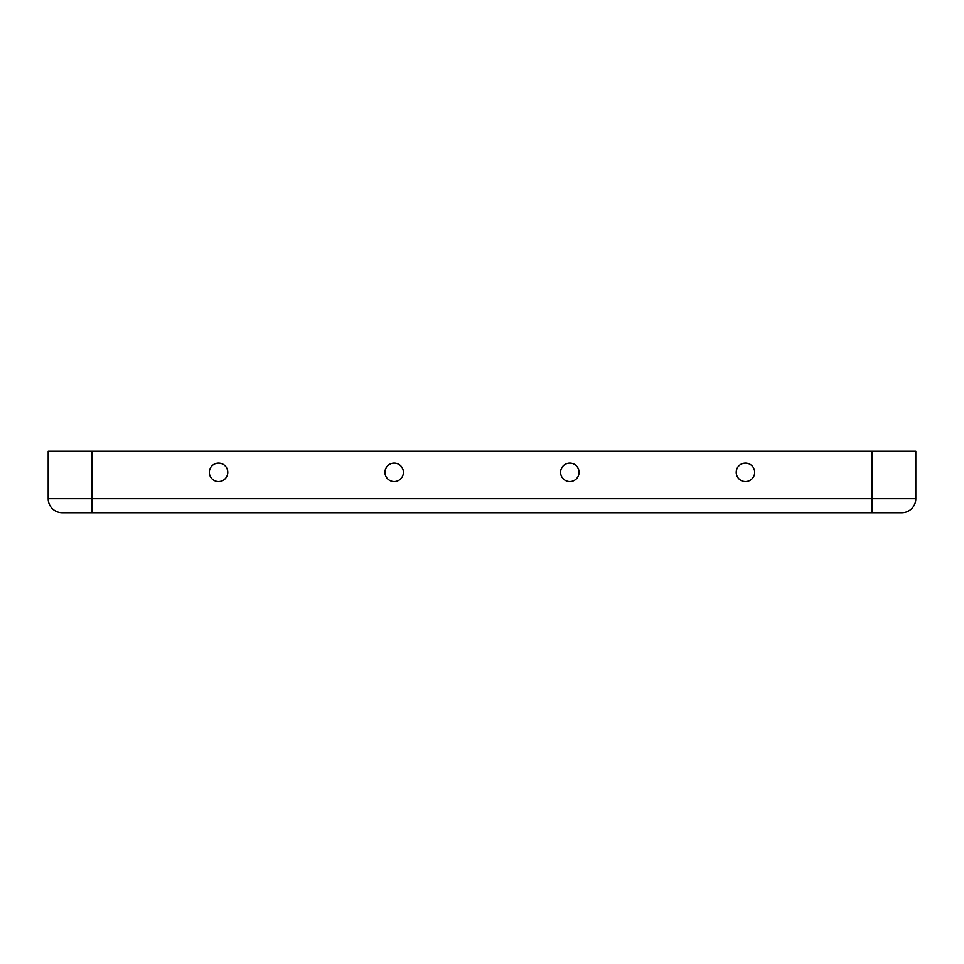 <?xml version="1.0" encoding="UTF-8"?>
<svg xmlns="http://www.w3.org/2000/svg" width="964" height="964" viewBox="0 0 964 964"><rect width="100%" height="100%" fill="white"/><g stroke="black" fill="none" stroke-linecap="round" stroke-linejoin="round"><path stroke-width="1.45" d="M745.437 481.566A9.218 9.218 0 0 0 754.667 472.336A9.218 9.218 0 0 0 745.437 463.118A9.218 9.218 0 0 0 736.219 472.336A9.218 9.218 0 0 0 745.437 481.566M569.808 481.566A9.218 9.218 0 0 0 579.039 472.336A9.218 9.218 0 0 0 569.808 463.118A9.218 9.218 0 0 0 560.59 472.336A9.218 9.218 0 0 0 569.808 481.566M394.192 481.566A9.218 9.218 0 0 0 403.41 472.336A9.218 9.218 0 0 0 394.192 463.118A9.218 9.218 0 0 0 384.961 472.336A9.218 9.218 0 0 0 394.192 481.566M218.563 481.566A9.218 9.218 0 0 0 227.781 472.336A9.218 9.218 0 0 0 218.563 463.118A9.218 9.218 0 0 0 209.333 472.336A9.218 9.218 0 0 0 218.563 481.566M901.75 512.74L62.25 512.74A14.05 14.05 0 0 1 48.2 498.689L48.2 451.26L915.8 451.26L915.8 498.689A14.05 14.05 0 0 1 901.75 512.74A14.05 14.05 0 0 0 915.8 498.689L48.2 498.689A14.05 14.05 0 0 0 62.25 512.74M92.11 512.74L92.11 451.26M871.89 512.74L871.89 451.26"/></g></svg>

